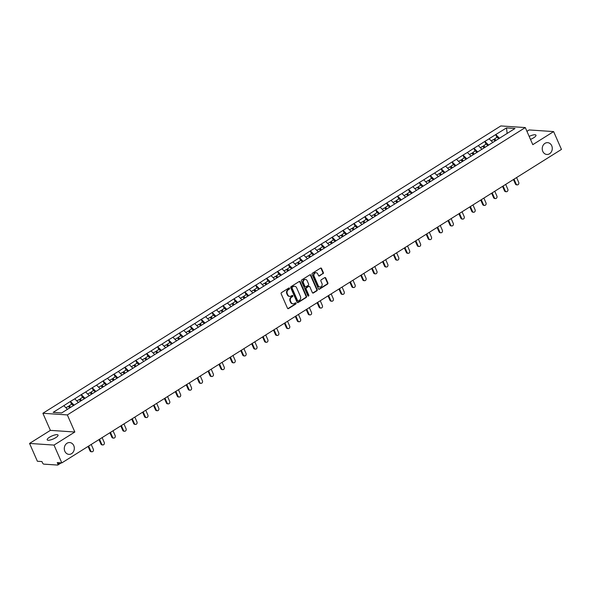<?xml version="1.0" encoding="UTF-8"?>
<svg xmlns="http://www.w3.org/2000/svg" width="591" height="591" viewBox="0 0 591 591"><rect width="100%" height="100%" fill="white"/><g stroke="black" fill="none" stroke-linecap="round" stroke-linejoin="round"><path stroke-width="0.89" d="M542.782 151.37A5.917 5.024 93.9 0 0 546.86 154.473A5.917 5.024 93.9 0 0 551.433 151.739A5.917 5.024 93.9 0 0 551.728 145.755A5.917 5.024 93.9 0 0 547.65 142.653A5.917 5.024 93.9 0 0 543.077 145.386A5.917 5.024 93.9 0 0 542.782 151.37M64.833 451.265A5.917 5.024 93.9 0 0 68.903 454.361A5.917 5.024 93.9 0 0 73.483 451.627A5.917 5.024 93.9 0 0 73.779 445.651A5.917 5.024 93.9 0 0 69.701 442.548A5.917 5.024 93.9 0 0 65.128 445.282A5.917 5.024 93.9 0 0 64.833 451.265M289.531 288.297A0.635 0.539 93.9 0 0 288.807 288.039L281.508 292.611A0.909 0.768 93.9 0 0 281.176 293.845L287.485 308.221A0.909 0.768 93.9 0 0 288.526 308.583L295.818 304.01A0.635 0.539 93.9 0 0 295.323 302.895L294.377 303.486A2.903 2.467 93.9 0 1 293.062 303.826A2.903 2.467 93.9 0 1 291.06 302.304L290.536 301.107A2.903 2.467 93.9 0 1 291.614 297.177L292.552 296.586A0.635 0.539 93.9 0 0 292.065 295.463L291.119 296.054A2.903 2.467 93.9 0 1 289.804 296.401A2.903 2.467 93.9 0 1 287.802 294.879L287.278 293.683A2.903 2.467 93.9 0 1 288.349 289.745L289.295 289.154A0.635 0.539 93.9 0 0 289.531 288.297M289.56 296.372A2.903 2.467 93.9 0 1 289.317 296.364A2.903 2.467 93.9 0 1 287.315 294.85L286.79 293.646A2.903 2.467 93.9 0 1 287.861 289.716L288.807 289.125A0.635 0.539 93.9 0 0 288.844 288.016M287.869 308.628A0.909 0.768 93.9 0 0 288.031 308.554L295.323 303.981A0.635 0.539 93.9 0 0 295.36 302.873M292.818 303.796A2.903 2.467 93.9 0 1 292.575 303.796A2.903 2.467 93.9 0 1 290.573 302.274L290.048 301.078A2.903 2.467 93.9 0 1 291.119 297.14L292.065 296.549A0.635 0.539 93.9 0 0 292.102 295.441M529.167 136.403A5.917 1.647 156.3 0 1 535.985 135.191A5.917 1.647 156.3 0 1 533.695 137.777A5.917 1.647 156.3 0 1 530.474 139.387M55.746 437.672A5.917 1.647 156.3 0 1 47.191 439.837A5.917 1.647 156.3 0 1 49.481 437.251A5.917 1.647 156.3 0 1 58.036 435.079A5.917 1.647 156.3 0 1 55.746 437.672M322.996 273.766A0.909 0.768 93.9 0 0 323.336 272.532L321.563 268.499A0.909 0.768 93.9 0 0 320.529 268.129L312.432 273.212A0.909 0.768 93.9 0 0 312.092 274.446L318.401 288.822A0.909 0.768 93.9 0 0 319.443 289.191L327.54 284.108A0.909 0.768 93.9 0 0 327.872 282.875L325.737 278.006A0.909 0.768 93.9 0 0 324.695 277.637L321.231 279.809A0.909 0.768 93.9 0 0 320.898 281.043L321.955 283.458A2.43 2.061 93.9 0 1 321.836 285.911A2.43 2.061 93.9 0 1 319.96 287.034A2.43 2.061 93.9 0 1 318.283 285.763L314.131 276.3A2.43 2.061 93.9 0 1 314.257 273.84A2.43 2.061 93.9 0 1 316.133 272.724A2.43 2.061 93.9 0 1 317.803 273.995L318.497 275.569A0.909 0.768 93.9 0 0 319.532 275.938L322.509 273.729A0.909 0.768 93.9 0 0 322.849 272.503L321.076 268.469A0.909 0.768 93.9 0 0 320.691 268.055M74.835 432.014L50.383 430.366L29.55 443.435L54.003 445.082L74.835 432.014L67.337 414.926L525.296 127.575L532.794 144.662L553.627 131.594L561.45 149.412L61.826 462.901L57.253 462.598L57.822 463.898L59.639 462.753M54.003 445.082L61.826 462.901M300.221 281.892A0.909 0.768 93.9 0 0 299.186 281.523L291.082 286.605A0.909 0.768 93.9 0 0 290.75 287.832L297.059 302.208A0.909 0.768 93.9 0 0 298.1 302.577L306.197 297.495A0.909 0.768 93.9 0 0 306.53 296.268L300.221 281.892L299.733 281.863A0.909 0.768 93.9 0 0 299.349 281.449M301.757 279.912L309.854 274.83A0.909 0.768 93.9 0 1 310.896 275.199L317.204 289.575A0.909 0.768 93.9 0 1 316.865 290.802L313.4 292.973A0.909 0.768 93.9 0 1 312.366 292.611L309.802 286.775A0.909 0.768 93.9 0 0 308.768 286.413L306.47 287.854A0.909 0.768 93.9 0 0 306.131 289.08L308.798 295.153A0.635 0.539 93.9 0 1 307.837 295.759L301.425 281.139A0.909 0.768 93.9 0 1 301.757 279.912M67.337 414.926L42.884 413.279L500.843 125.935L525.296 127.575M496.92 137.4L495.694 134.593L489.053 138.767L492.894 142.468M495.694 134.593L506.502 127.915L515.012 128.491L61.671 412.939L53.16 412.363L63.828 405.677L67.455 409.312M71.548 404.296L70.322 401.496L63.828 405.677M70.322 401.496L74.732 398.836L78.426 402.53M82.459 397.455L81.226 394.655L74.732 398.836M81.226 394.655L85.643 391.988L89.337 395.682M93.363 390.614L92.137 387.814L85.643 391.988M92.137 387.814L96.547 385.147L100.241 388.841M104.275 383.766L103.041 380.966L96.547 385.147M103.041 380.966L107.451 378.299L111.145 382M115.179 376.925L113.952 374.125L107.451 378.299M113.952 374.125L118.363 371.458L122.056 375.152M126.082 370.084L124.856 367.284L118.363 371.458M124.856 367.284L129.266 364.617L132.96 368.311M136.994 363.236L135.76 360.436L129.266 364.617M135.76 360.436L140.178 357.769L143.872 361.47M147.898 356.395L146.671 353.595L140.178 357.769M146.671 353.595L151.082 350.928L154.776 354.622M158.809 349.547L157.575 346.747L151.082 350.928M157.575 346.747L161.986 344.08L165.687 347.781M169.713 342.706L168.487 339.906L161.986 344.08M168.487 339.906L172.897 337.239L176.591 340.933M180.617 335.865L179.391 333.065L172.897 337.239M179.391 333.065L183.801 330.399L187.495 334.092M191.528 329.017L190.295 326.217L183.801 330.399M190.295 326.217L194.712 323.55L198.406 327.251M202.432 322.176L201.206 319.376L194.712 323.55M201.206 319.376L205.616 316.71L209.31 320.403M213.344 315.328L212.11 312.528L205.616 316.71M212.11 312.528L216.528 309.869L220.221 313.562M224.248 308.487L223.021 305.687L216.528 309.869M223.021 305.687L227.432 303.02L231.125 306.714M235.159 301.646L233.925 298.847L227.432 303.02M233.925 298.847L238.336 296.18L242.029 299.873M246.063 294.798L244.837 291.998L238.336 296.18M244.837 291.998L249.247 289.331L252.941 293.033M256.967 287.957L255.74 285.158L249.247 289.331M255.74 285.158L260.151 282.491L263.845 286.184M267.878 281.117L266.644 278.317L260.151 282.491M266.644 278.317L271.062 275.65L274.756 279.344M278.782 274.268L277.556 271.468L271.062 275.65M277.556 271.468L281.966 268.802L285.66 272.503M289.693 267.428L288.46 264.628L281.966 268.802M288.46 264.628L292.87 261.961L296.571 265.655M300.597 260.579L299.371 257.779L292.87 261.961M299.371 257.779L303.781 255.113L307.475 258.814M311.501 253.738L310.275 250.939L303.781 255.113M310.275 250.939L314.685 248.272L318.379 251.965M322.413 246.898L321.179 244.098L314.685 248.272M321.179 244.098L325.597 241.431L329.29 245.125M333.317 240.049L332.09 237.25L325.597 241.431M332.09 237.25L336.501 234.583L340.194 238.284M344.228 233.209L342.994 230.409L336.501 234.583M342.994 230.409L347.405 227.742L351.106 231.436M355.132 226.368L353.906 223.561L347.405 227.742M353.906 223.561L358.316 220.901L362.01 224.595M366.043 219.52L364.81 216.72L358.316 220.901M364.81 216.72L369.22 214.053L372.914 217.754M376.947 212.679L375.721 209.879L369.22 214.053M375.721 209.879L380.131 207.212L383.825 210.906M387.851 205.831L386.625 203.031L380.131 207.212M386.625 203.031L391.035 200.364L394.729 204.065M398.762 198.99L397.529 196.19L391.035 200.364M397.529 196.19L401.946 193.523L405.64 197.217M409.666 192.149L408.44 189.349L401.946 193.523M408.44 189.349L412.85 186.682L416.544 190.376M420.578 185.301L419.344 182.501L412.85 186.682M419.344 182.501L423.754 179.834L427.448 183.535M431.482 178.46L430.255 175.66L423.754 179.834M430.255 175.66L434.666 172.993L438.359 176.687M442.386 171.612L441.159 168.812L434.666 172.993M441.159 168.812L445.57 166.152L449.263 169.846M453.297 164.771L452.063 161.971L445.57 166.152M452.063 161.971L456.481 159.304L460.175 162.998M464.201 157.93L462.975 155.13L456.481 159.304M462.975 155.13L467.385 152.463L471.079 156.157M475.112 151.082L473.879 148.282L467.385 152.463M473.879 148.282L478.289 145.615L481.99 149.316M486.016 144.241L484.79 141.441L478.289 145.615M484.79 141.441L489.2 138.774M484.938 141.448L488.631 145.15M474.026 148.297L477.72 151.99M463.122 155.138L466.816 158.831M452.211 161.978L455.905 165.679M441.307 168.827L445.001 172.52M430.396 175.667L434.097 179.361M419.492 182.516L423.186 186.209M408.588 189.356L412.282 193.05M397.677 196.197L401.37 199.898M386.773 203.045L390.466 206.739M375.861 209.886L379.562 213.58M364.957 216.727L368.651 220.428M354.053 223.575L357.747 227.269M343.142 230.416L346.836 234.117M332.238 237.264L335.932 240.958M321.327 244.105L325.02 247.799M310.423 250.946L314.116 254.647M299.519 257.794L303.213 261.488M288.607 264.635L292.301 268.329M277.704 271.476L281.397 275.177M266.792 278.324L270.486 282.018M255.888 285.165L259.582 288.866M244.977 292.013L248.678 295.707M234.073 298.854L237.767 302.548M223.169 305.695L226.863 309.396M212.258 312.543L215.951 316.237M201.354 319.384L205.047 323.078M190.442 326.232L194.136 329.926M179.538 333.073L183.232 336.767M168.634 339.914L172.328 343.615M157.723 346.762L161.417 350.456M146.819 353.603L150.513 357.296M135.908 360.444L139.602 364.145M125.004 367.292L128.698 370.985M114.093 374.133L117.794 377.834M103.189 380.981L106.882 384.675M92.285 387.822L95.978 391.515M81.373 394.662L85.067 398.364M70.469 401.511L74.163 405.204M29.55 443.435L37.373 461.253L41.946 461.564L42.515 462.864A1.389 0.628 -122.1 0 0 43.786 464.134L57.623 465.065A1.389 0.628 -122.1 0 0 57.829 465.021A1.389 0.628 -122.1 0 0 57.822 463.898M553.627 131.594L529.174 129.946L526.943 131.342M50.383 430.366L42.884 413.279M495.842 134.608L499.535 138.301M506.502 127.915L507.137 133.433M297.443 302.622A0.909 0.768 93.9 0 0 297.605 302.548L305.71 297.465A0.909 0.768 93.9 0 0 306.042 296.239L299.733 281.863M292.331 287.248A0.635 0.539 93.9 0 0 292.094 288.113L297.635 300.73A0.635 0.539 93.9 0 0 298.359 300.989L299.356 300.361A2.903 2.467 93.9 0 0 300.427 296.431L296.645 287.802A2.903 2.467 93.9 0 0 294.643 286.28A2.903 2.467 93.9 0 0 293.328 286.628L291.843 287.219A0.635 0.539 93.9 0 0 291.607 288.076L292.094 288.113M297.834 300.974A0.635 0.539 93.9 0 1 297.147 300.693L291.607 288.076M294.399 286.28A2.903 2.467 93.9 0 0 294.155 286.251A2.903 2.467 93.9 0 0 292.84 286.591L293.328 286.628M291.843 287.219L292.84 286.591M312.75 293.018A0.909 0.768 93.9 0 0 312.912 292.944L316.377 290.772A0.909 0.768 93.9 0 0 316.717 289.538L310.401 275.162A0.909 0.768 93.9 0 0 310.016 274.756M308.93 286.332A0.909 0.768 93.9 0 0 308.28 286.376L305.983 287.817A0.909 0.768 93.9 0 0 305.643 289.051L308.31 295.116L308.798 295.153M308.037 296.002A0.635 0.539 93.9 0 0 308.31 295.116M307.15 280.725A2.43 2.061 93.9 0 0 305.473 279.454A2.43 2.061 93.9 0 0 303.597 280.577A2.43 2.061 93.9 0 0 303.478 283.03L304.941 286.369A0.909 0.768 93.9 0 0 305.975 286.738L308.28 285.29A0.909 0.768 93.9 0 0 308.613 284.064L307.15 280.725M305.229 279.454A2.43 2.061 93.9 0 0 304.986 279.425A2.43 2.061 93.9 0 0 303.109 280.548A2.43 2.061 93.9 0 0 302.991 283L303.478 283.03M305.325 286.775A0.909 0.768 93.9 0 1 304.454 286.332L302.991 283M318.881 275.982A0.909 0.768 93.9 0 0 319.044 275.908L322.509 273.729M315.882 272.724A2.43 2.061 93.9 0 0 315.638 272.687A2.43 2.061 93.9 0 0 313.762 273.81A2.43 2.061 93.9 0 0 313.644 276.263L314.131 276.3M319.716 286.997A2.43 2.061 93.9 0 1 319.472 286.997A2.43 2.061 93.9 0 1 317.795 285.726L313.644 276.263M318.785 289.228A0.909 0.768 93.9 0 0 318.948 289.154L327.052 284.072A0.909 0.768 93.9 0 0 327.384 282.845L325.249 277.969A0.909 0.768 93.9 0 0 324.865 277.563M90.009 450.844L90.748 450.889A1.714 1.448 93.9 0 0 91.923 451.79L91.191 451.738A1.714 1.448 -86.1 0 1 90.009 450.844L88.074 446.434M91.923 451.79A1.714 1.448 93.9 0 0 93.334 449.271L91.221 444.462M69.745 407.879L68.275 406.357L65.956 407.812M73.402 405.685L71.88 404.096L69.184 405.781L70.654 407.31M70.063 407.672L69.014 406.578L69.184 405.781M90.748 450.889L88.635 446.079M100.921 443.996L101.652 444.048A1.714 1.448 93.9 0 0 102.827 444.942L102.095 444.89A1.714 1.448 -86.1 0 1 100.921 443.996L98.985 439.586M102.827 444.942A1.714 1.448 93.9 0 0 104.238 442.423L102.125 437.613M80.649 401.03L79.187 399.509L76.867 400.964M84.314 398.836L82.784 397.248L80.095 398.94L81.558 400.462M80.974 400.831L79.918 399.738L80.095 398.94M101.652 444.048L99.539 439.239M111.825 437.155L112.556 437.207A1.714 1.448 93.9 0 0 113.738 438.101L113.007 438.049A1.714 1.448 -86.1 0 1 111.825 437.155L109.889 432.745M113.738 438.101A1.714 1.448 93.9 0 0 115.149 435.582L113.036 430.773M91.553 394.19L90.091 392.668L87.771 394.123M95.217 391.996L93.688 390.407L90.999 392.099L92.462 393.621M91.878 393.983L90.829 392.889L90.999 392.099M112.556 437.207L110.451 432.398M122.729 430.307L123.467 430.359A1.714 1.448 93.9 0 0 124.642 431.253L123.911 431.208A1.714 1.448 -86.1 0 1 122.729 430.307L120.793 425.904M124.642 431.253A1.714 1.448 93.9 0 0 126.053 428.734L123.94 423.924M102.465 387.349L100.995 385.82L98.675 387.275M106.121 385.147L104.6 383.566L101.903 385.251L103.373 386.773M102.79 387.142L101.733 386.049L101.903 385.251M123.467 430.359L121.354 425.55M133.64 423.466L134.371 423.518A1.714 1.448 93.9 0 0 135.553 424.412L134.814 424.36A1.714 1.448 -86.1 0 1 133.64 423.466L131.704 419.056M135.553 424.412A1.714 1.448 93.9 0 0 136.957 421.893L134.851 417.083M113.369 380.501L111.906 378.979L109.586 380.434M117.033 378.306L115.504 376.718L112.815 378.41L114.277 379.932M113.694 380.301L112.645 379.2L112.815 378.41M134.371 423.518L132.258 418.709M144.544 416.625L145.283 416.67A1.714 1.448 93.9 0 0 146.457 417.571L145.726 417.519A1.714 1.448 -86.1 0 1 144.544 416.625L142.608 412.215M146.457 417.571A1.714 1.448 93.9 0 0 147.868 415.052L145.755 410.243M124.28 373.66L122.81 372.138L120.49 373.593M127.937 371.466L126.415 369.877L123.718 371.562L125.189 373.091M124.605 373.453L123.549 372.36L123.718 371.562M145.283 416.67L143.17 411.861M155.455 409.777L156.187 409.829A1.714 1.448 93.9 0 0 157.369 410.723L156.63 410.679A1.714 1.448 -86.1 0 1 155.455 409.777L153.52 405.367M157.369 410.723A1.714 1.448 93.9 0 0 158.772 408.204L156.659 403.394M135.184 366.812L133.721 365.29L131.401 366.745M138.848 364.617L137.319 363.029L134.63 364.721L136.093 366.243M135.509 366.612L134.453 365.519L134.63 364.721M156.187 409.829L154.074 405.02M166.359 402.936L167.09 402.988A1.714 1.448 93.9 0 0 168.272 403.882L167.541 403.83A1.714 1.448 -86.1 0 1 166.359 402.936L164.424 398.526M168.272 403.882A1.714 1.448 93.9 0 0 169.683 401.363L167.571 396.554M146.088 359.971L144.625 358.449L142.305 359.904M149.752 357.777L148.223 356.188L145.534 357.88L146.996 359.402M146.413 359.764L145.364 358.671L145.534 357.88M167.09 402.988L164.985 398.179M177.27 396.096L178.002 396.14A1.714 1.448 93.9 0 0 179.176 397.034L178.445 396.989A1.714 1.448 -86.1 0 1 177.27 396.096L175.335 391.685M179.176 397.034A1.714 1.448 93.9 0 0 180.587 394.515L178.475 389.713M156.999 353.13L155.529 351.601L153.217 353.056M160.663 350.928L159.134 349.347L156.445 351.032L157.908 352.554M157.324 352.923L156.268 351.83L156.445 351.032M178.002 396.14L175.889 391.331M188.174 389.247L188.906 389.299A1.714 1.448 93.9 0 0 190.088 390.193L189.349 390.141A1.714 1.448 -86.1 0 1 188.174 389.247L186.239 384.837M190.088 390.193A1.714 1.448 93.9 0 0 191.491 387.674L189.386 382.865M167.903 346.282L166.44 344.76L164.121 346.215M171.567 344.088L170.038 342.499L167.349 344.191L168.812 345.713M168.228 346.082L167.179 344.981L167.349 344.191M188.906 389.299L186.8 384.49M199.078 382.407L199.817 382.451A1.714 1.448 93.9 0 0 200.992 383.352L200.26 383.3A1.714 1.448 -86.1 0 1 199.078 382.407L197.143 377.996M200.992 383.352A1.714 1.448 93.9 0 0 202.403 380.833L200.29 376.024M178.814 339.441L177.344 337.919L175.025 339.374M182.471 337.247L180.949 335.658L178.253 337.343L179.723 338.872M179.139 339.234L178.083 338.141L178.253 337.343M199.817 382.451L197.704 377.649M209.99 375.558L210.721 375.61A1.714 1.448 93.9 0 0 211.903 376.504L211.164 376.46A1.714 1.448 -86.1 0 1 209.99 375.558L208.054 371.155M211.903 376.504A1.714 1.448 93.9 0 0 213.307 373.985L211.201 369.176M189.718 332.6L188.256 331.071L185.936 332.526M193.383 330.399L191.853 328.81L189.164 330.502L190.627 332.024M190.043 332.393L188.987 331.3L189.164 330.502M210.721 375.61L208.608 370.801M220.894 368.718L221.625 368.769A1.714 1.448 93.9 0 0 222.807 369.663L222.076 369.611A1.714 1.448 -86.1 0 1 220.894 368.718L218.958 364.307M222.807 369.663A1.714 1.448 93.9 0 0 224.218 367.144L222.105 362.335M200.622 325.752L199.16 324.23L196.84 325.685M204.287 323.558L202.765 321.969L200.068 323.661L201.538 325.183M200.947 325.552L199.898 324.452L200.068 323.661M221.625 368.769L219.52 363.96M231.805 361.877L232.536 361.921A1.714 1.448 93.9 0 0 233.711 362.822L232.98 362.771A1.714 1.448 -86.1 0 1 231.805 361.877L229.869 357.466M233.711 362.822A1.714 1.448 93.9 0 0 235.122 360.303L233.009 355.494M211.534 318.911L210.071 317.389L207.751 318.845M215.198 316.717L213.669 315.129L210.98 316.813L212.442 318.342M211.859 318.704L210.802 317.611L210.98 316.813M232.536 361.921L230.424 357.112M242.709 355.028L243.44 355.08A1.714 1.448 93.9 0 0 244.622 355.974L243.891 355.922A1.714 1.448 -86.1 0 1 242.709 355.028L240.773 350.618M244.622 355.974A1.714 1.448 93.9 0 0 246.026 353.455L243.92 348.646M222.438 312.063L220.975 310.541L218.655 311.996M226.102 309.869L224.573 308.28L221.884 309.972L223.346 311.494M222.763 311.863L221.714 310.77L221.884 309.972M243.44 355.08L241.335 350.271M253.613 348.188L254.352 348.239A1.714 1.448 93.9 0 0 255.526 349.133L254.795 349.082A1.714 1.448 -86.1 0 1 253.613 348.188L251.677 343.777M255.526 349.133A1.714 1.448 93.9 0 0 256.937 346.614L254.824 341.805M233.349 305.222L231.879 303.7L229.559 305.155M237.006 303.028L235.484 301.44L232.788 303.131L234.258 304.653M233.674 305.015L232.618 303.922L232.788 303.131M254.352 348.239L252.239 343.43M264.524 341.339L265.256 341.391A1.714 1.448 93.9 0 0 266.438 342.285L265.699 342.241A1.714 1.448 -86.1 0 1 264.524 341.339L262.589 336.936M266.438 342.285A1.714 1.448 93.9 0 0 267.841 339.766L265.736 334.957M244.253 298.381L242.79 296.852L240.471 298.307M247.917 296.18L246.388 294.599L243.699 296.283L245.162 297.805M244.578 298.174L243.529 297.081L243.699 296.283M265.256 341.391L263.143 336.582M275.428 334.499L276.167 334.55A1.714 1.448 93.9 0 0 277.342 335.444L276.61 335.392A1.714 1.448 -86.1 0 1 275.428 334.499L273.493 330.088M277.342 335.444A1.714 1.448 93.9 0 0 278.753 332.925L276.64 328.116M255.164 291.533L253.694 290.011L251.374 291.466M258.821 289.339L257.299 287.751L254.603 289.442L256.073 290.964M255.482 291.333L254.433 290.233L254.603 289.442M276.167 334.55L274.054 329.741M286.34 327.658L287.071 327.702A1.714 1.448 93.9 0 0 288.253 328.603L287.514 328.552A1.714 1.448 -86.1 0 1 286.34 327.658L284.404 323.247M288.253 328.603A1.714 1.448 93.9 0 0 289.656 326.084L287.544 321.275M266.068 284.692L264.605 283.17L262.286 284.626M269.732 282.498L268.203 280.91L265.514 282.594L266.977 284.123M266.393 284.485L265.337 283.392L265.514 282.594M287.071 327.702L284.958 322.893M297.243 320.81L297.975 320.861A1.714 1.448 93.9 0 0 299.157 321.755L298.425 321.711A1.714 1.448 -86.1 0 1 297.243 320.81L295.308 316.399M299.157 321.755A1.714 1.448 93.9 0 0 300.568 319.236L298.455 314.427M276.972 277.844L275.509 276.322L273.19 277.777M280.636 275.65L279.107 274.061L276.418 275.753L277.881 277.275M277.297 277.644L276.248 276.551L276.418 275.753M297.975 320.861L295.869 316.052M308.155 313.969L308.886 314.02A1.714 1.448 93.9 0 0 310.061 314.914L309.329 314.863A1.714 1.448 -86.1 0 1 308.155 313.969L306.219 309.558M310.061 314.914A1.714 1.448 93.9 0 0 311.472 312.395L309.359 307.586M287.883 271.003L286.413 269.481L284.094 270.937M291.54 268.809L290.018 267.221L287.329 268.912L288.792 270.434M288.209 270.804L287.152 269.703L287.329 268.912M308.886 314.02L306.773 309.211M319.059 307.128L319.79 307.172A1.714 1.448 93.9 0 0 320.972 308.066L320.233 308.022A1.714 1.448 -86.1 0 1 319.059 307.128L317.123 302.718M320.972 308.066A1.714 1.448 93.9 0 0 322.376 305.554L320.27 300.745M298.787 264.162L297.325 262.633L295.005 264.088M302.452 261.961L300.922 260.38L298.233 262.064L299.696 263.593M299.112 263.955L298.063 262.862L298.233 262.064M319.79 307.172L317.677 302.363M329.963 300.28L330.701 300.331A1.714 1.448 93.9 0 0 331.876 301.225L331.145 301.174A1.714 1.448 -86.1 0 1 329.963 300.28L328.027 295.869M331.876 301.225A1.714 1.448 93.9 0 0 333.287 298.706L331.174 293.897M309.699 257.314L308.229 255.792L305.909 257.248M313.356 255.12L311.834 253.532L309.137 255.223L310.607 256.745M310.024 257.115L308.967 256.021L309.137 255.223M330.701 300.331L328.589 295.522M340.874 293.439L341.605 293.483A1.714 1.448 93.9 0 0 342.787 294.384L342.049 294.333A1.714 1.448 -86.1 0 1 340.874 293.439L338.939 289.029M342.787 294.384A1.714 1.448 93.9 0 0 344.191 291.865L342.078 287.056M320.603 250.473L319.14 248.951L316.82 250.407M324.267 248.279L322.738 246.691L320.049 248.383L321.511 249.904M320.928 250.266L319.871 249.173L320.049 248.383M341.605 293.483L339.493 288.681M351.778 286.591L352.509 286.642A1.714 1.448 93.9 0 0 353.691 287.536L352.96 287.492A1.714 1.448 -86.1 0 1 351.778 286.591L349.842 282.188M353.691 287.536A1.714 1.448 93.9 0 0 355.102 285.017L352.99 280.208M331.507 243.632L330.044 242.103L327.724 243.558M335.171 241.431L333.649 239.85L330.953 241.534L332.415 243.056M331.832 243.426L330.783 242.332L330.953 241.534M352.509 286.642L350.404 281.833M362.689 279.75L363.421 279.802A1.714 1.448 93.9 0 0 364.595 280.695L363.864 280.644A1.714 1.448 -86.1 0 1 362.689 279.75L360.754 275.34M364.595 280.695A1.714 1.448 93.9 0 0 366.006 278.176L363.893 273.367M342.418 236.784L340.955 235.262L338.636 236.718M346.082 234.59L344.553 233.002L341.864 234.693L343.327 236.215M342.743 236.585L341.687 235.484L341.864 234.693M363.421 279.802L361.308 274.992M373.593 272.909L374.325 272.953A1.714 1.448 93.9 0 0 375.507 273.855L374.775 273.803A1.714 1.448 -86.1 0 1 373.593 272.909L371.658 268.499M375.507 273.855A1.714 1.448 93.9 0 0 376.91 271.335L374.805 266.526M353.322 229.943L351.859 228.422L349.54 229.877M356.986 227.749L355.457 226.161L352.768 227.845L354.231 229.374M353.647 229.736L352.598 228.643L352.768 227.845M374.325 272.953L372.219 268.144M384.497 266.061L385.236 266.113A1.714 1.448 93.9 0 0 386.411 267.006L385.679 266.962A1.714 1.448 -86.1 0 1 384.497 266.061L382.562 261.65M386.411 267.006A1.714 1.448 93.9 0 0 387.822 264.487L385.709 259.678M364.233 223.095L362.763 221.573L360.444 223.029M367.89 220.901L366.368 219.313L363.672 221.004L365.142 222.526M364.558 222.896L363.502 221.802L363.672 221.004M385.236 266.113L383.123 261.303M395.409 259.22L396.14 259.272A1.714 1.448 93.9 0 0 397.322 260.166L396.583 260.114A1.714 1.448 -86.1 0 1 395.409 259.22L393.473 254.81M397.322 260.166A1.714 1.448 93.9 0 0 398.726 257.646L396.62 252.837M375.137 216.254L373.675 214.732L371.355 216.188M378.801 214.06L377.272 212.472L374.583 214.164L376.046 215.685M375.462 216.047L374.406 214.954L374.583 214.164M396.14 259.272L394.027 254.462M406.312 252.372L407.051 252.423A1.714 1.448 93.9 0 0 408.226 253.317L407.495 253.273A1.714 1.448 -86.1 0 1 406.312 252.372L404.377 247.969M408.226 253.317A1.714 1.448 93.9 0 0 409.637 250.798L407.524 245.996M386.049 209.413L384.578 207.884L382.259 209.34M389.705 207.212L388.184 205.631L385.487 207.315L386.957 208.837M386.366 209.207L385.317 208.113L385.487 207.315M407.051 252.423L404.938 247.614M417.224 245.531L417.955 245.583A1.714 1.448 93.9 0 0 419.13 246.477L418.398 246.425A1.714 1.448 -86.1 0 1 417.224 245.531L415.288 241.121M419.13 246.477A1.714 1.448 93.9 0 0 420.541 243.957L418.428 239.148M396.953 202.565L395.49 201.043L393.17 202.499M400.617 200.371L399.088 198.783L396.398 200.475L397.861 201.996M397.278 202.366L396.221 201.265L396.398 200.475M417.955 245.583L415.842 240.773M428.128 238.69L428.859 238.734A1.714 1.448 93.9 0 0 430.041 239.636L429.31 239.584A1.714 1.448 -86.1 0 1 428.128 238.69L426.192 234.28M430.041 239.636A1.714 1.448 93.9 0 0 431.452 237.117L429.339 232.307M407.856 195.724L406.394 194.203L404.074 195.658M411.521 193.53L409.991 191.942L407.302 193.626L408.765 195.156M408.182 195.518L407.133 194.424L407.302 193.626M428.859 238.734L426.754 233.925M439.032 231.842L439.77 231.894A1.714 1.448 93.9 0 0 440.945 232.788L440.214 232.743A1.714 1.448 -86.1 0 1 439.032 231.842L437.096 227.439M440.945 232.788A1.714 1.448 93.9 0 0 442.356 230.268L440.243 225.459M418.768 188.876L417.298 187.354L414.978 188.81M422.425 186.682L420.903 185.094L418.206 186.786L419.676 188.307M419.093 188.677L418.036 187.583L418.206 186.786M439.77 231.894L437.658 227.084M449.943 225.001L450.674 225.053A1.714 1.448 93.9 0 0 451.856 225.947L451.118 225.895A1.714 1.448 -86.1 0 1 449.943 225.001L448.008 220.591M451.856 225.947A1.714 1.448 93.9 0 0 453.26 223.428L451.155 218.618M429.672 182.035L428.209 180.514L425.889 181.969M433.336 179.841L431.807 178.253L429.118 179.945L430.58 181.467M429.997 181.836L428.948 180.735L429.118 179.945M450.674 225.053L448.562 220.244M460.847 218.16L461.586 218.205A1.714 1.448 93.9 0 0 462.76 219.106L462.029 219.054A1.714 1.448 -86.1 0 1 460.847 218.16L458.912 213.75M462.76 219.106A1.714 1.448 93.9 0 0 464.171 216.587L462.059 211.777M440.583 175.195L439.113 173.673L436.793 175.128M444.24 173L442.718 171.412L440.022 173.097L441.492 174.626M440.908 174.988L439.852 173.894L440.022 173.097M461.586 218.205L459.473 213.395M471.758 211.312L472.49 211.364A1.714 1.448 93.9 0 0 473.672 212.258L472.933 212.206A1.714 1.448 -86.1 0 1 471.758 211.312L469.823 206.902M473.672 212.258A1.714 1.448 93.9 0 0 475.075 209.739L472.963 204.929M451.487 168.346L450.024 166.825L447.705 168.28M455.151 166.152L453.622 164.564L450.933 166.256L452.396 167.778M451.812 168.147L450.756 167.054L450.933 166.256M472.49 211.364L470.377 206.555M482.662 204.471L483.394 204.516A1.714 1.448 93.9 0 0 484.576 205.417L483.844 205.365A1.714 1.448 -86.1 0 1 482.662 204.471L480.727 200.061M484.576 205.417A1.714 1.448 93.9 0 0 485.987 202.898L483.874 198.088M462.391 161.506L460.928 159.984L458.609 161.439M466.055 159.311L464.533 157.723L461.837 159.415L463.3 160.937M462.716 161.299L461.667 160.205L461.837 159.415M483.394 204.516L481.288 199.714M493.574 197.623L494.305 197.675A1.714 1.448 93.9 0 0 495.48 198.569L494.748 198.524A1.714 1.448 -86.1 0 1 493.574 197.623L491.638 193.22M495.48 198.569A1.714 1.448 93.9 0 0 496.891 196.049L494.778 191.24M473.302 154.665L471.84 153.135L469.52 154.591M476.967 152.463L475.437 150.882L472.748 152.567L474.211 154.088M473.627 154.458L472.571 153.364L472.748 152.567M494.305 197.675L492.192 192.865M504.478 190.782L505.209 190.834A1.714 1.448 93.9 0 0 506.391 191.728L505.652 191.676A1.714 1.448 -86.1 0 1 504.478 190.782L502.542 186.372M506.391 191.728A1.714 1.448 93.9 0 0 507.795 189.209L505.689 184.399M484.206 147.816L482.744 146.295L480.424 147.75M487.87 145.622L486.341 144.034L483.652 145.726L485.115 147.248M484.531 147.617L483.482 146.516L483.652 145.726M505.209 190.834L503.104 186.025M515.382 183.941L516.12 183.986A1.714 1.448 93.9 0 0 517.295 184.887L516.564 184.835A1.714 1.448 -86.1 0 1 515.382 183.941L513.446 179.531M517.295 184.887A1.714 1.448 93.9 0 0 518.706 182.368L516.593 177.559M495.118 140.976L493.648 139.454L491.328 140.909M498.774 138.782L497.253 137.193L494.556 138.878L496.026 140.407M495.443 140.769L494.386 139.675L494.556 138.878M516.12 183.986L514.007 179.176M287.861 289.716L288.349 289.745M286.79 293.646L287.278 293.683M287.315 294.85L287.802 294.879M292.065 296.549L292.552 296.586M291.119 297.14L291.614 297.177M290.048 301.078L290.536 301.107M290.573 302.274L291.06 302.304M295.323 303.981L295.818 304.01M288.031 308.554L288.526 308.583M288.807 289.125L289.295 289.154M306.042 296.239L306.53 296.268M305.71 297.465L306.197 297.495M297.605 302.548L298.1 302.577M297.147 300.693L297.635 300.73M310.401 275.162L310.896 275.199M316.717 289.538L317.204 289.575M316.377 290.772L316.865 290.802M312.912 292.944L313.4 292.973M308.28 286.376L308.768 286.413M305.983 287.817L306.47 287.854M305.643 289.051L306.131 289.08M304.454 286.332L304.941 286.369M319.044 275.908L319.532 275.938M317.795 285.726L318.283 285.763M325.249 277.969L325.737 278.006M327.384 282.845L327.872 282.875M327.052 284.072L327.54 284.108M318.948 289.154L319.443 289.191M321.076 268.469L321.563 268.499M322.849 272.503L323.336 272.532M57.829 465.021L61.265 462.864M289.317 296.364L289.804 296.401M292.575 303.796L293.062 303.826M297.583 301.033L298.071 301.063M294.155 286.251L294.643 286.28M308.694 286.273L309.182 286.303M304.986 279.425L305.473 279.454M305.074 286.812L305.569 286.842M315.638 272.687L316.133 272.724M319.472 286.997L319.96 287.034"/></g></svg>
